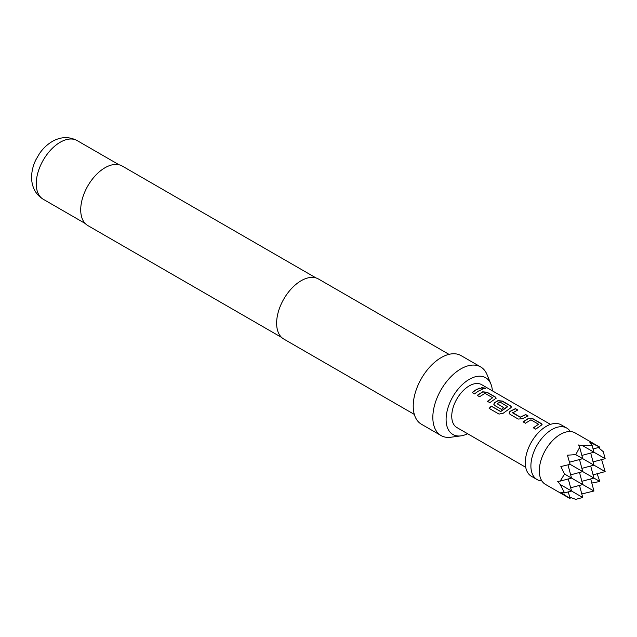 <?xml version="1.0" encoding="UTF-8"?>
<svg xmlns="http://www.w3.org/2000/svg" width="637" height="637" viewBox="0 0 637 637"><rect width="100%" height="100%" fill="white"/><g stroke="black" fill="none" stroke-linecap="round" stroke-linejoin="round"><path stroke-width="0.96" d="M484.948 388.068L485.529 388.769L482.233 388.403L481.676 387.615L484.948 388.068M481.668 387.71L484.892 388.252L485.482 388.849M568.292 491.891L570.099 498.628L545.463 484.407A29.716 17.159 -60 0 1 539.842 475.935A29.716 17.159 -60 0 1 560.321 434.402A29.716 17.159 -60 0 1 565.035 432.3A29.716 17.159 -60 0 1 575.179 432.929L599.815 447.158L589.838 442.245L592.076 445.215L593.939 452.198L582.6 445.645L592.076 445.215M523.128 422.012L528.551 418.485L532.898 418.899L541.139 423.653L542.063 424.744M533.408 427.945L538.528 424.234L530.916 419.839L525.453 423.231L523.096 421.869L528.559 418.31L532.93 418.724L541.163 423.478L542.087 424.656L535.733 429.163L533.376 427.801L538.528 424.234M509.098 413.102L509.982 411.542L515.405 408.803L517.754 410.156M512.634 412.529L520.246 417.124L525.708 414.56L528.065 415.913L522.603 418.676L518.231 419.066L509.998 414.305L509.082 413.039L509.966 411.383L515.437 408.62L517.785 409.981L512.65 412.88L520.262 417.275L525.676 414.735L528.033 416.088M493.802 404.272L494.686 402.711L497.951 400.816L502.298 401.238L510.54 405.992L511.463 407.083M489.192 408.492L491.35 406.215L500.666 411.598L507.665 406.748L500.061 402.027L497.083 403.747L503.771 407.608L501.446 409.368L494.694 405.474L493.786 404.2L494.67 402.552L497.967 400.649L502.33 401.063L510.571 405.817L511.487 406.987L510.595 407.943L503.238 413.214L499.018 414.09L489.136 408.381L491.31 406.088L500.618 411.47L507.673 406.414M497.083 403.555L503.787 407.768M477.232 395.513L482.655 391.986L487.002 392.4L495.244 397.162L496.167 398.244M487.512 401.445L492.632 397.735L485.02 393.34L479.557 396.732L477.201 395.37L482.671 391.819L487.034 392.225L495.267 396.986L496.191 398.157L489.837 402.664L487.48 401.31L492.632 397.735M472.208 392.615L476.014 389.94L479.796 388.236L482.145 389.597M579.503 485.418L582.736 497.489L575.752 499.36L569.709 497.171M570.099 498.628L560.855 492.449L564.549 492.895L560.186 484.47L557.622 481.373L560.186 481.118L564.549 474.047L560.855 466.563L570.099 464.317L567.424 455.184L575.752 454.643L579.694 447.325L578.635 444.976L582.6 445.645M570.37 431.56A29.716 17.159 120 0 0 566.771 428.08A29.716 17.159 120 0 0 551.913 429.553A29.716 17.159 120 0 0 532.5 455.742A29.716 17.159 120 0 0 537.055 479.55A29.716 17.159 120 0 0 541.864 480.927M566.771 428.08L561.173 424.847A29.716 17.159 120 0 0 546.315 426.312A29.716 17.159 120 0 0 526.895 452.501A29.716 17.159 120 0 0 531.449 476.317L537.055 479.55M550.479 424.393L481.644 384.644A24.763 14.301 120 0 0 469.262 385.879A24.763 14.301 120 0 0 453.082 407.696A24.763 14.301 120 0 0 456.88 427.546L525.716 467.287M478.363 391.134L474.533 393.833L472.176 392.472L476.014 389.772L479.82 388.06L482.169 389.422L478.363 391.134M492.369 390.839A32.758 18.911 120 0 0 490.904 384.055A32.758 18.911 120 0 0 469.262 379.349A32.758 18.911 120 0 0 446.481 414.392A32.758 18.911 120 0 0 460.997 435.859A32.758 18.911 120 0 0 467.598 433.733M490.904 384.055L487.026 374.588A39.621 22.876 120 0 0 480.664 366.928A39.621 22.876 120 0 0 460.854 368.887A39.621 22.876 120 0 0 434.967 403.81A39.621 22.876 120 0 0 441.043 435.557A39.621 22.876 120 0 0 450.861 437.237L460.997 435.859M480.664 366.928L461.053 355.605A39.621 22.876 120 0 0 441.242 357.564A39.621 22.876 120 0 0 415.356 392.48A39.621 22.876 120 0 0 421.431 424.234L441.043 435.557M448.989 354.355L318.484 279.014A34.669 20.018 120 0 0 301.15 280.726A34.669 20.018 120 0 0 278.496 311.278A34.669 20.018 120 0 0 283.815 339.067L414.313 414.408M316.071 277.963L122.208 166.034A34.374 19.843 120 0 0 105.017 167.738A34.374 19.843 120 0 0 82.563 198.027A34.374 19.843 120 0 0 87.834 225.57L281.697 337.499M581.868 468.378L593.939 465.137L575.752 454.643M579.503 459.532L582.736 471.611L570.099 464.317M593.079 461.905L605.15 458.672L593.939 452.198L581.868 455.431M590.706 453.066L593.939 465.137L605.15 471.611L593.079 474.844M567.989 464.867L571.524 478.076L564.549 474.047M570.664 474.844L582.736 471.611L599.815 481.468L591.805 483.053M590.706 478.944L593.939 491.023L581.788 493.954M593.939 491.023L571.524 478.076L560.186 481.118M582.736 497.489L560.186 484.47M581.868 481.317L593.939 478.076L590.706 466.005M579.503 472.479L582.736 484.55L570.664 487.783M601.615 459.619L605.15 471.611M568.292 478.944L571.524 491.023L564.549 492.895M598.358 447.548L603.279 451.689L605.15 458.672M597.18 473.745L599.815 481.468M579.694 447.325L582.736 458.672L569.526 462.207M593.079 448.966L599.815 447.158M60.189 142.258A33.88 19.564 120 0 0 38.061 172.117A33.88 19.564 120 0 0 43.252 199.262C36.739 195.233 32.941 189.253 31.85 181.306C31.062 174.116 32.376 166.982 35.807 159.903L39.406 153.692C42.934 148.532 47.218 144.464 52.266 141.478C60.722 136.676 69.011 136.382 77.133 140.578A33.88 19.564 120 0 0 60.189 142.258M43.252 199.262L85.175 223.468M77.133 140.578L119.055 164.784"/></g></svg>
